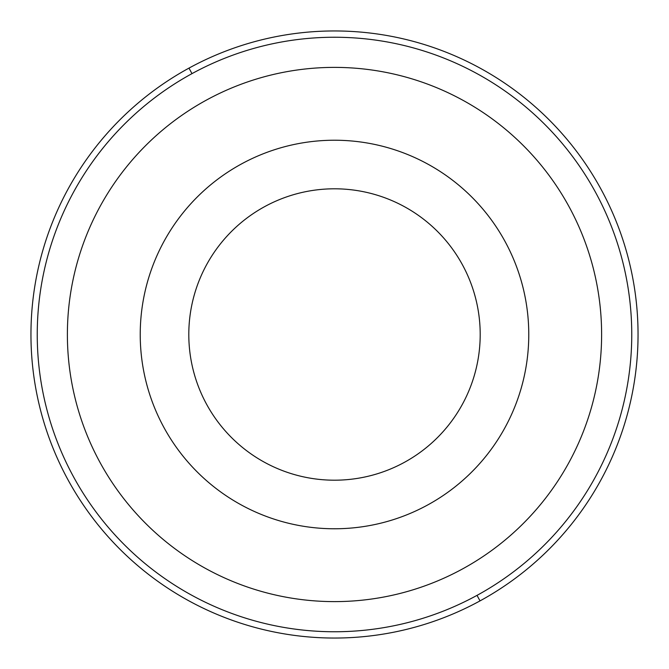 <?xml version="1.0" encoding="UTF-8"?>
<svg xmlns="http://www.w3.org/2000/svg" width="669" height="669" viewBox="0 0 669 669"><rect width="100%" height="100%" fill="white"/><g stroke="black" fill="none" stroke-linecap="round" stroke-linejoin="round"><path stroke-width="1" d="M404.352 462.363A145.7 145.7 0 0 1 206.637 404.352A145.7 145.7 0 0 1 264.648 206.637A145.7 145.7 0 0 0 206.637 404.352A145.7 145.7 0 0 0 404.352 462.363A145.7 145.7 0 0 0 462.363 264.648A145.7 145.7 0 0 0 264.648 206.637A145.7 145.7 0 0 1 462.363 264.648A145.7 145.7 0 0 1 404.352 462.363M241.358 164.014A194.269 194.269 0 0 1 504.986 241.358A194.269 194.269 0 0 1 427.642 504.986A194.269 194.269 0 0 1 164.014 427.642A194.269 194.269 0 0 1 241.358 164.014A194.269 194.269 0 0 0 164.014 427.642A194.269 194.269 0 0 0 427.642 504.986A194.269 194.269 0 0 0 504.986 241.358A194.269 194.269 0 0 0 241.358 164.014M188.976 68.113A303.542 303.542 0 0 0 68.113 480.024A303.542 303.542 0 0 0 480.024 600.887A303.542 303.542 0 0 0 600.887 188.976A303.542 303.542 0 0 0 188.976 68.113L191.986 73.632A297.262 297.262 0 0 0 73.632 477.014A297.262 297.262 0 0 0 477.014 595.368L480.024 600.887A303.542 303.542 0 0 1 68.113 480.024A303.542 303.542 0 0 1 188.976 68.113A303.542 303.542 0 0 1 600.887 188.976A303.542 303.542 0 0 1 480.024 600.887L477.014 595.368A297.262 297.262 0 0 0 595.368 191.986A297.262 297.262 0 0 0 191.986 73.632L188.976 68.113M191.986 73.632A297.262 297.262 0 0 1 595.368 191.986A297.262 297.262 0 0 1 477.014 595.368A297.262 297.262 0 0 1 73.632 477.014A297.262 297.262 0 0 1 191.986 73.632M206.437 100.082A267.123 267.123 0 0 0 100.082 462.563A267.123 267.123 0 0 0 462.563 568.918A267.123 267.123 0 0 0 568.918 206.437A267.123 267.123 0 0 0 206.437 100.082A267.123 267.123 0 0 1 568.918 206.437A267.123 267.123 0 0 1 462.563 568.918A267.123 267.123 0 0 1 100.082 462.563A267.123 267.123 0 0 1 206.437 100.082"/></g></svg>
